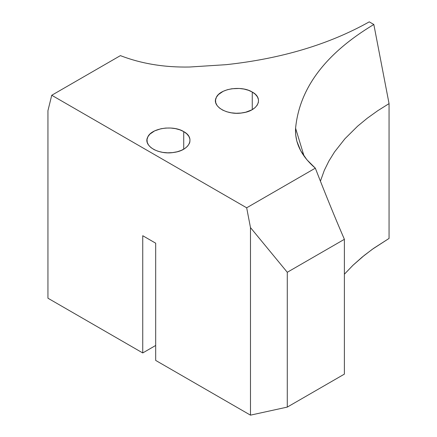 <?xml version="1.0" encoding="UTF-8"?>
<svg xmlns="http://www.w3.org/2000/svg" width="437" height="437" viewBox="0 0 437 437"><rect width="100%" height="100%" fill="white"/><g stroke="black" fill="none" stroke-linecap="round" stroke-linejoin="round"><path stroke-width="0.66" d="M250.477 227.584L287.284 272.278L344.389 239.307C335.179 218.085 325.494 194.372 315.328 168.163L246.67 207.799L250.477 227.584L246.67 207.799L51.746 95.266L47.944 110.648L47.944 298.214L142.741 352.949L142.741 235.718L155.681 243.19L155.681 360.421L250.477 415.15L250.477 227.584L250.477 415.15L155.681 360.421L155.681 243.19L142.741 235.718L142.741 352.949L47.944 298.214L47.944 110.648L51.746 95.266L246.67 207.799L315.328 168.163C301.312 156.075 294.735 142.762 295.592 128.221C299.476 88.066 325.554 53.489 373.832 24.488L389.056 103.618L389.056 238.433L373.657 248.331L364.305 255.366L352.806 265.428L344.389 274.207L353.123 265.128L362.273 257.016L372.34 249.27L389.056 238.433L389.056 103.618L377.705 110.741L367.195 118.28L357.581 126.211L344.93 138.758L334.518 151.972L328.87 161.089L324.287 170.397L320.419 181.18L324.287 170.397L328.87 161.089L334.518 151.972L344.93 138.758L357.581 126.211L367.195 118.28L377.705 110.741L389.056 103.618L373.832 24.488L369.26 21.85L373.832 24.488C325.57 53.489 299.492 88.072 295.592 128.221L304.037 156.031L295.592 128.221L295.663 134.722L296.843 141.184L300.661 150.672L306.872 159.734L315.328 168.163C325.461 194.274 334.955 217.539 343.799 237.952L344.389 239.307L287.284 272.278L250.477 227.584M344.389 374.121L287.284 407.093L250.477 415.15L287.284 407.093L287.284 272.278L287.284 407.093L344.389 374.121L344.389 239.307L344.389 374.121M155.681 345.47L142.741 352.949L155.681 345.47M183.731 131.603C195.497 137.824 189.62 150.41 174.073 152.404C158.877 155.173 142.904 145.953 147.695 137.18C151.158 128.205 172.954 124.807 183.731 131.603L183.731 149.164L183.731 131.603L179.886 129.838L175.445 128.625L170.648 128.025L165.738 128.063L160.974 128.746L154.632 130.881L149.902 134.126L147.925 136.721L147.018 139.507L147.231 142.342L148.547 145.073L150.896 147.559L154.168 149.678L158.178 151.311L162.728 152.376L167.579 152.819L172.473 152.617L177.165 151.781L181.404 150.35L184.977 148.405L187.692 146.04L189.407 143.385L189.86 141.987L189.931 139.157L188.888 136.388L186.779 133.826L183.731 131.603M252.258 92.038C264.024 98.259 258.147 110.845 242.601 112.844C227.404 115.608 211.432 106.388 216.228 97.615C219.685 88.64 241.481 85.242 252.258 92.038L252.258 109.6L252.258 92.038L248.413 90.279L243.977 89.061L239.176 88.46L231.85 88.76L227.251 89.754L223.16 91.322L218.429 94.561L216.452 97.156L215.545 99.942L215.758 102.777L217.074 105.508L219.423 107.994L222.695 110.113L226.705 111.746L231.255 112.812L236.106 113.254L241.006 113.052L245.692 112.216L251.816 109.873L254.979 107.704L257.207 105.175L258.387 102.427L258.458 99.592L257.415 96.823L255.312 94.261L252.258 92.038M369.26 21.85C328.985 44.437 281.253 58.716 226.06 64.681L189.582 67.019C164.405 67.516 141.342 63.715 120.404 55.625L51.746 95.266L120.404 55.625C141.348 63.709 164.405 67.506 189.582 67.019L226.06 64.681C281.253 58.716 328.985 44.437 369.26 21.85"/></g></svg>
